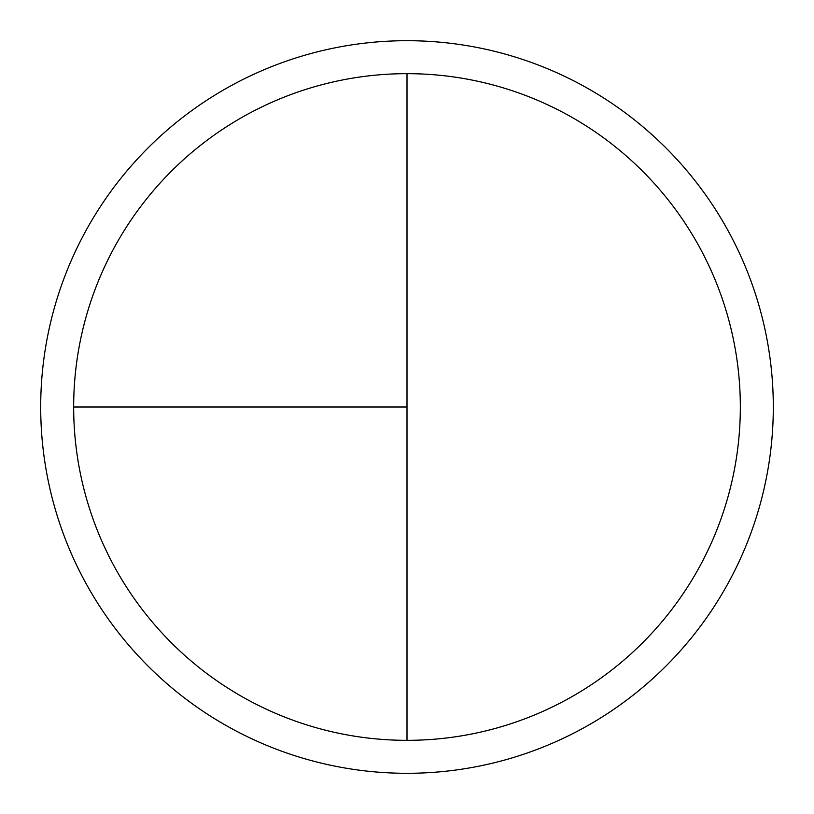 <?xml version="1.0" encoding="UTF-8"?>
<svg xmlns="http://www.w3.org/2000/svg" width="814" height="814" viewBox="0 0 814 814"><rect width="100%" height="100%" fill="white"/><g stroke="black" fill="none" stroke-linecap="round" stroke-linejoin="round"><path stroke-width="1.22" d="M407 40.7A366.3 366.3 0 0 0 40.7 407A366.3 366.3 0 0 0 407 773.3A366.3 366.3 0 0 0 773.3 407A366.3 366.3 0 0 0 407 40.7M73.667 407L407 407L407 73.667A333.333 333.333 0 0 0 73.667 407A333.333 333.333 0 0 0 407 740.333A333.333 333.333 0 0 0 740.333 407A333.333 333.333 0 0 0 407 73.667L407 740.333"/></g></svg>
